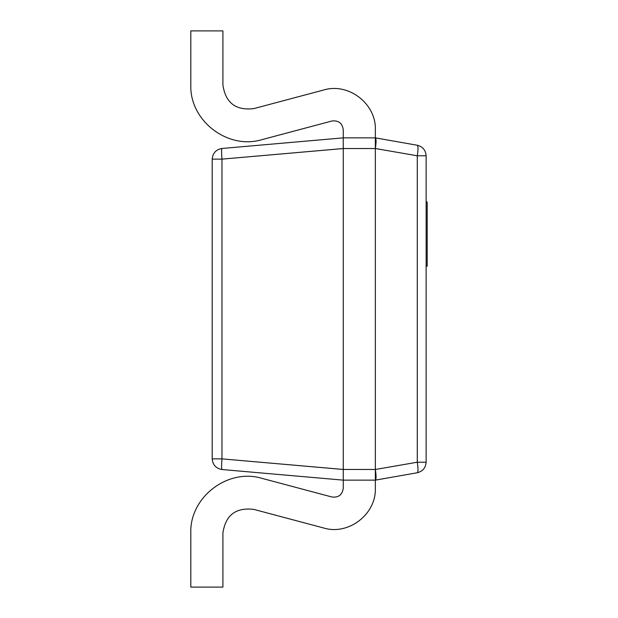 <?xml version="1.0" encoding="UTF-8"?>
<svg xmlns="http://www.w3.org/2000/svg" width="618" height="618" viewBox="0 0 618 618"><rect width="100%" height="100%" fill="white"/><g stroke="black" fill="none" stroke-linecap="round" stroke-linejoin="round"><path stroke-width="0.93" d="M417.281 472.747C418.239 471.936 418.239 468.421 417.281 462.21L417.281 155.79C418.239 149.579 418.239 146.064 417.281 145.253L375.35 137.86L343.26 137.86L343.26 488.243C342.31 494.856 338.517 497.768 331.881 496.988L262.055 478.378C227.772 467.896 189.502 497.305 190.808 533.125L190.808 587.1L222.897 587.1L222.897 533.125C225.477 515.173 235.775 507.262 253.789 509.386L323.616 527.988C348.506 535.605 376.292 514.253 375.35 488.243L375.35 480.14L417.281 472.747C422.743 471.341 425.686 467.826 426.126 462.21L426.126 155.79L417.281 155.79L375.35 148.513L375.35 137.86C376.3 138.71 376.3 142.264 375.35 148.513C376.3 142.264 376.3 138.71 375.35 137.86L375.35 129.757C376.292 103.747 348.506 82.395 323.616 90.012L253.789 108.613C235.775 110.738 225.477 102.827 222.897 84.875L222.897 30.9L190.808 30.9L190.808 84.875C189.502 120.695 227.772 150.104 262.055 139.622L331.881 121.012C338.517 120.232 342.31 123.144 343.26 129.757L343.26 137.86L221.962 148.474C221.468 149.185 221.468 152.739 221.962 159.127L343.26 148.529M343.26 488.243C342.31 494.856 338.517 497.768 331.881 496.988L262.055 478.378L331.881 496.988C338.517 497.768 342.31 494.856 343.26 488.243M222.897 533.125C225.477 515.173 235.775 507.262 253.789 509.386L323.616 527.988L253.789 509.386M375.35 137.86L375.35 129.757L375.35 137.86L343.26 137.86L221.962 148.474C216.006 149.548 212.746 153.102 212.198 159.127L221.962 159.127L343.26 148.544L375.35 148.513L375.35 469.487C376.3 475.736 376.3 479.29 375.35 480.14C376.3 479.29 376.3 475.736 375.35 469.487L417.281 462.21L426.126 462.21M253.789 108.613C235.775 110.738 225.477 102.827 222.897 84.875C225.477 102.827 235.775 110.738 253.789 108.613M190.808 30.9L190.808 84.875L190.808 30.9M426.126 266.219L427.192 266.219L427.192 202.04L426.126 202.04M343.26 469.471L221.962 458.873L212.198 458.873L212.198 159.127M417.281 145.253C422.743 146.659 425.686 150.174 426.126 155.79M212.198 458.873C212.746 464.898 216.006 468.452 221.962 469.525L343.26 480.14L375.35 480.14L375.35 469.487L343.26 469.456L221.962 458.873C221.468 465.261 221.468 468.815 221.962 469.525L343.26 480.14L375.35 480.14M221.962 458.873L221.962 159.127"/></g></svg>
